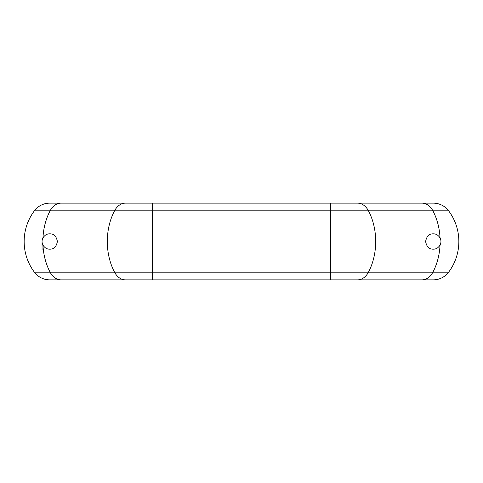 <?xml version="1.0" encoding="UTF-8"?>
<svg xmlns="http://www.w3.org/2000/svg" width="483" height="483" viewBox="0 0 483 483"><rect width="100%" height="100%" fill="white"/><g stroke="black" fill="none" stroke-linecap="round" stroke-linejoin="round"><path stroke-width="0.72" d="M448.622 210.817L432.895 210.817A19.175 13.56 90 0 0 422.045 203.144L433.281 203.144A19.175 19.175 0 0 1 448.622 210.817A51.144 51.144 0 0 1 448.622 272.183A19.175 19.175 0 0 1 433.281 279.856A19.175 19.175 0 0 0 448.622 272.183L152.513 272.183L152.513 279.856L125.393 279.856A19.175 13.56 90 0 1 114.543 272.183L152.513 272.183L152.513 203.144L330.487 203.144L330.487 279.856L152.513 279.856M42.051 241.5L42.051 249.808M34.378 210.817L50.105 210.817A19.175 13.56 90 0 1 60.955 203.144L49.719 203.144A19.175 19.175 0 0 0 34.378 210.817A51.144 51.144 0 0 0 34.378 272.183L50.105 272.183A51.144 36.165 -90 0 1 42.963 245.135C44.816 247.918 47.068 249.264 49.719 249.174C53.812 249.3 56.372 246.747 57.392 241.5C56.372 236.259 53.812 233.7 49.719 233.826C47.068 233.736 44.816 235.076 42.963 237.865A51.144 36.165 -90 0 1 50.105 210.817L368.457 210.817A51.144 36.165 90 0 1 368.457 272.183A19.175 13.56 90 0 1 357.607 279.856L330.487 279.856M42.963 245.135C41.755 242.714 41.755 240.286 42.963 237.865M34.378 272.183A19.175 19.175 0 0 0 49.719 279.856L125.393 279.856M422.045 203.144L357.607 203.144A19.175 13.56 90 0 1 368.457 210.817L432.895 210.817A51.144 36.165 90 0 1 440.037 237.865C438.184 235.082 435.932 233.736 433.281 233.826C429.188 233.7 426.628 236.253 425.608 241.5C426.628 246.741 429.188 249.3 433.281 249.174C435.932 249.264 438.184 247.924 440.037 245.135A51.144 36.165 90 0 1 432.895 272.183A19.175 13.56 90 0 1 422.045 279.856L433.281 279.856M440.037 237.865C441.245 240.292 441.245 242.72 440.037 245.135M60.955 203.144L125.393 203.144A19.175 13.56 90 0 0 114.543 210.817A51.144 36.165 -90 0 0 114.543 272.183L50.105 272.183A19.175 13.56 90 0 0 60.955 279.856M125.393 203.144L152.513 203.144M357.607 203.144L330.487 203.144M422.045 279.856L357.607 279.856"/></g></svg>
